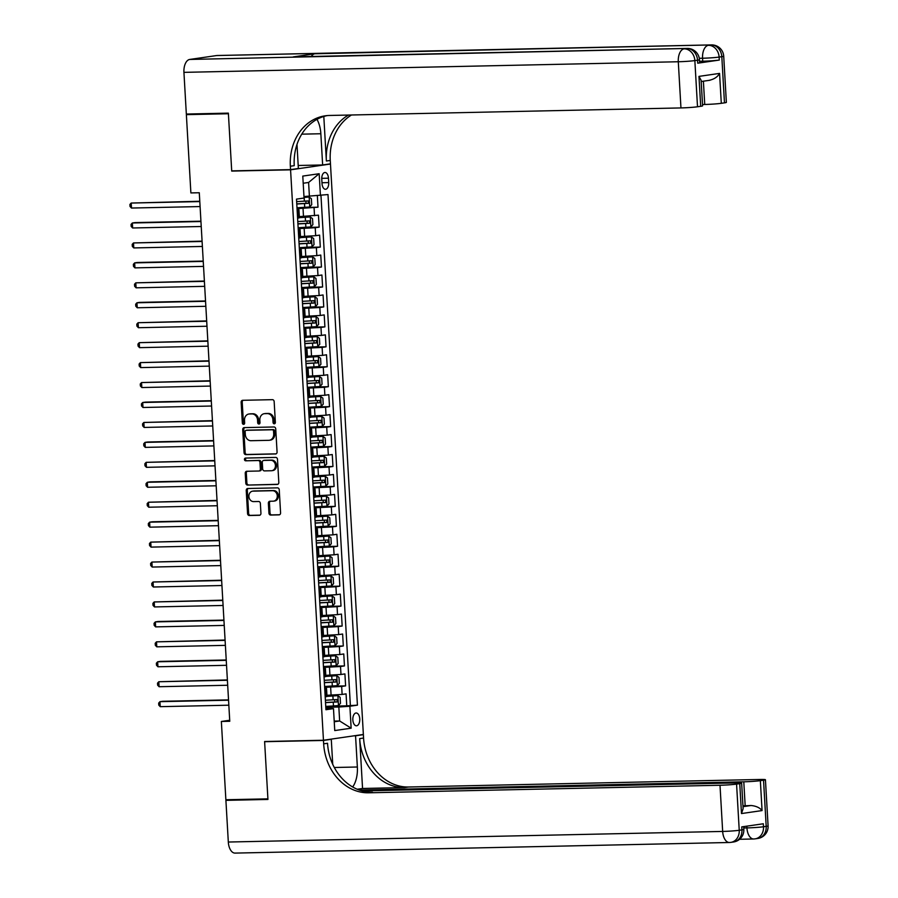 <?xml version="1.0" encoding="UTF-8"?>
<svg xmlns="http://www.w3.org/2000/svg" width="898" height="898" viewBox="0 0 898 898"><rect width="100%" height="100%" fill="white"/><g stroke="black" fill="none" stroke-linecap="round" stroke-linejoin="round"><path stroke-width="1.35" d="M274.283 423.789A1.369 1.156 -98.3 0 0 275.36 422.386L274.159 401.586A1.964 1.65 -98.3 0 0 272.397 399.666L242.684 400.306A1.964 1.65 -98.3 0 0 241.147 402.293L242.348 423.093A1.369 1.156 -98.3 0 0 244.66 423.048L244.503 420.354A6.286 5.276 -98.3 0 1 248.881 414.023A6.286 5.276 -98.3 0 1 249.419 413.978L251.9 413.922A6.286 5.276 -98.3 0 1 257.546 420.073L257.692 422.767A1.369 1.156 -98.3 0 0 260.005 422.722L259.848 420.028A6.286 5.276 -98.3 0 1 264.237 413.697A6.286 5.276 -98.3 0 1 264.775 413.652L267.245 413.596A6.286 5.276 -98.3 0 1 272.891 419.748L273.048 422.442A1.369 1.156 -98.3 0 0 274.283 423.789M359.75 718.894A6.398 3.469 88.8 0 0 356.158 712.99A6.398 3.469 88.8 0 0 352.847 719.893A6.398 3.469 88.8 0 0 356.427 725.797A6.398 3.469 88.8 0 0 359.75 718.894M268.94 513.14A1.964 1.65 -98.3 0 0 270.702 515.059L279.042 514.88A1.964 1.65 -98.3 0 0 280.58 512.881L279.244 489.78A1.964 1.65 -98.3 0 0 277.482 487.861L247.769 488.501A1.964 1.65 -98.3 0 0 246.232 490.488L247.567 513.589A1.964 1.65 -98.3 0 0 249.33 515.519L259.399 515.295A1.964 1.65 -98.3 0 0 260.936 513.308L260.364 503.419A1.964 1.65 -98.3 0 0 258.602 501.499L253.606 501.6A5.253 4.411 -98.3 0 1 248.914 496.729A5.253 4.411 -98.3 0 1 252.551 491.172A5.253 4.411 -98.3 0 1 253 491.127L272.565 490.712A5.253 4.411 -98.3 0 1 277.257 495.584A5.253 4.411 -98.3 0 1 273.621 501.151A5.253 4.411 -98.3 0 1 273.172 501.185L269.905 501.252A1.964 1.65 -98.3 0 0 268.367 503.25L268.94 513.14L270.017 512.983A1.964 1.65 -98.3 0 0 271.78 514.902L279.626 514.734M264.607 741.512L267.907 798.85L225.869 799.748L221.357 721.464L229.765 721.285L199.289 192.744L190.881 192.924L186.369 114.641L228.406 113.743L231.718 171.08L290.57 169.823L323.46 740.244L264.607 741.512M275.529 453.995A1.964 1.65 -98.3 0 0 277.067 451.997L275.731 428.896A1.964 1.65 -98.3 0 0 273.969 426.977L244.256 427.616A1.964 1.65 -98.3 0 0 242.718 429.603L244.054 452.704A1.964 1.65 -98.3 0 0 245.816 454.635L275.866 453.939M277.482 459.338L278.818 482.439A1.964 1.65 -98.3 0 1 277.28 484.437L247.567 485.077A1.964 1.65 -98.3 0 1 245.805 483.146L245.244 473.268A1.964 1.65 -98.3 0 1 246.782 471.27L258.826 471.012A1.964 1.65 -98.3 0 0 260.364 469.014L259.982 462.459A1.964 1.65 -98.3 0 0 258.22 460.539L245.682 460.809A1.369 1.156 -98.3 0 1 245.524 458.07L275.72 457.419A1.964 1.65 -98.3 0 1 277.482 459.338M330.722 706.165L346.751 705.828L346.067 693.862L342.127 694.435L341.667 686.454L324.649 687.352M329.566 686.229L345.607 685.881L344.911 673.915L340.982 674.488L340.522 666.507L323.493 667.405M328.421 666.282L344.45 665.934L343.766 653.969L339.826 654.541L339.365 646.56L322.348 647.458M327.265 646.336L343.305 645.988L342.621 634.022L338.681 634.594L338.22 626.613L321.203 627.511M326.12 626.389L342.16 626.041L341.464 614.075L337.525 614.647L337.064 606.666L320.047 607.576M324.975 606.442L341.004 606.105L340.32 594.139L336.38 594.701L335.919 586.731L318.902 587.629M323.819 586.495L339.859 586.158L339.163 574.192L335.223 574.765L334.763 566.784L317.746 567.682M322.674 566.559L338.703 566.211L338.018 554.246L334.078 554.818L333.618 546.837L316.601 547.735M321.518 546.613L337.558 546.265L336.862 534.299L332.934 534.871L332.473 526.89L315.445 527.788M320.373 526.666L336.402 526.318L335.717 514.352L331.777 514.924L331.317 506.943L314.3 507.841M319.217 506.719L335.257 506.371L334.561 494.405L330.632 494.978L330.172 486.997L313.144 487.895M318.072 486.772L334.101 486.435L333.416 474.458L329.476 475.031L329.016 467.061L311.999 467.959M316.915 466.825L332.956 466.489L332.26 454.523L328.331 455.084L327.871 447.114L310.843 448.012M315.77 446.89L331.8 446.542L331.115 434.576L327.175 435.148L326.715 427.167L309.698 428.065M314.614 426.943L330.655 426.595L329.97 414.629L326.03 415.202L325.57 407.221L308.553 408.119M313.469 406.996L329.51 406.648L328.814 394.682L324.874 395.255L324.414 387.274L307.397 388.172M312.324 387.049L328.354 386.701L327.669 374.735L323.729 375.308L323.269 367.327L306.252 368.225M311.168 367.102L327.209 366.766L326.513 354.789L322.584 355.361L322.124 347.391L305.096 348.289M310.023 347.156L326.053 346.819L325.368 334.853L321.428 335.414L320.968 327.444L303.951 328.342M308.867 327.209L324.908 326.872L324.212 314.906L320.283 315.479L319.823 307.498L302.794 308.396M307.722 307.273L323.751 306.925L323.067 294.959L319.127 295.532L318.667 287.551L301.649 288.449M306.566 287.326L322.606 286.978L321.911 275.012L317.982 275.585L317.522 267.604L300.493 268.502M305.421 267.38L321.45 267.032L320.766 255.066L316.826 255.638L316.365 247.657L299.348 248.555M304.265 247.433L320.305 247.085L319.609 235.119L315.681 235.691L315.22 227.722L298.203 228.62M303.12 227.486L319.16 227.149L318.464 215.183L299.326 216.609M342.127 694.435L326.928 695.288M340.982 674.488L325.783 675.341M339.826 654.541L324.627 655.394M338.681 634.594L323.482 635.458M337.525 614.647L322.326 615.512M336.38 594.701L321.181 595.565M335.223 574.765L320.036 575.618M334.078 554.818L318.88 555.671M332.934 534.871L317.735 535.724M331.777 514.924L316.579 515.789M330.632 494.978L315.434 495.842M329.476 475.031L314.278 475.895M328.331 455.084L313.133 455.948M327.175 435.148L311.976 436.001M326.03 415.202L310.831 416.055M324.874 395.255L309.675 396.119M323.729 375.308L308.53 376.172M322.584 355.361L307.385 356.225M321.428 335.414L306.229 336.279M320.283 315.479L305.084 316.332M319.127 295.532L303.928 296.385M317.982 275.585L302.783 276.438M316.826 255.638L301.627 256.502M315.681 235.691L300.482 236.556M321.776 179.173L322.023 183.551A6.207 3.356 88.8 0 0 325.503 189.276A6.207 3.356 88.8 0 0 328.713 182.586L328.466 178.197A6.207 3.356 88.8 0 0 324.986 172.483A6.207 3.356 88.8 0 0 321.776 179.173M290.57 169.823L330.475 164.031L363.364 734.463L323.46 740.244M346.751 705.828L357.426 705.155L327.995 194.563L303.962 196.539M357.426 705.155L349.883 706.243L351.152 728.188L334.752 730.568L333.484 708.623L325.94 709.723L296.497 199.12L304.052 198.031L302.783 176.087L319.172 173.718L320.44 195.652M301.964 207.539L318.004 207.202L297.047 208.673M297.103 209.649L298.944 209.829L299.404 217.81L297.597 218.203M298.944 209.829L297.137 210.222M325.199 696.882L326.995 696.489L326.535 688.508L324.739 688.912M324.043 676.946L325.851 676.542L325.39 668.572L323.583 668.965M322.898 656.999L324.706 656.606L324.245 648.625L322.438 649.018M321.753 637.052L323.549 636.66L323.089 628.679L321.293 629.071M320.597 617.106L322.404 616.713L321.944 608.732L320.137 609.125M319.452 597.159L321.248 596.766L320.788 588.785L318.992 589.178M318.296 577.212L320.103 576.819L319.643 568.838L317.836 569.242M317.151 557.265L318.947 556.872L318.487 548.903L316.691 549.295M315.995 537.33L317.802 536.937L317.342 528.956L315.535 529.349M314.85 517.383L316.646 516.99L316.186 509.009L314.39 509.402M313.694 497.436L315.501 497.043L315.041 489.062L313.234 489.455M312.549 477.489L314.345 477.096L313.885 469.115L312.089 469.508M311.393 457.542L313.2 457.149L312.74 449.168L310.933 449.572M310.248 437.595L312.055 437.203L311.595 429.233L309.788 429.626M309.103 417.66L310.899 417.256L310.439 409.286L308.643 409.679M307.947 397.713L309.754 397.32L309.294 389.339L307.486 389.732M306.802 377.766L308.598 377.373L308.137 369.392L306.341 369.785M305.646 357.819L307.453 357.426L306.993 349.445L305.185 349.838M304.501 337.873L306.297 337.48L305.836 329.499L304.04 329.903M303.344 317.926L305.152 317.533L304.691 309.563L302.884 309.956M302.199 297.99L303.995 297.586L303.535 289.616L301.739 290.009M301.043 278.043L302.851 277.65L302.39 269.669L300.583 270.062M299.898 258.096L301.694 257.704L301.234 249.723L299.438 250.115M298.742 238.15L300.549 237.757L300.089 229.776L298.293 230.169M319.16 227.149L315.22 227.722M320.305 247.085L316.365 247.657M321.45 267.032L317.522 267.604M322.606 286.978L318.667 287.551M323.751 306.925L319.823 307.498M324.908 326.872L320.968 327.444M326.053 346.819L322.124 347.391M327.209 366.766L323.269 367.327M328.354 386.701L324.414 387.274M329.51 406.648L325.57 407.221M330.655 426.595L326.715 427.167M331.8 446.542L327.871 447.114M332.956 466.489L329.016 467.061M334.101 486.435L330.172 486.997M335.257 506.371L331.317 506.943M336.402 526.318L332.473 526.89M337.558 546.265L333.618 546.837M338.703 566.211L334.763 566.784M339.859 586.158L335.919 586.731M341.004 606.105L337.064 606.666M342.16 626.041L338.22 626.613M343.305 645.988L339.365 646.56M344.45 665.934L340.522 666.507M345.607 685.881L341.667 686.454M350.366 705.3L320.979 195.573M318.004 207.202L317.353 195.865M334.202 721.094L339.646 720.982L338.838 707.018L325.794 707.298M309.406 196.426L308.598 182.462L303.198 183.248M191.218 113.934L186.369 114.641M328.848 164.065L330.475 164.031M229.708 720.252L221.357 721.464M334.247 721.756L339.646 720.982L351.152 728.188M325.851 708.253L333.484 708.623M298.259 229.596L300.089 229.776M299.404 249.543L301.234 249.723M300.549 269.49L302.39 269.669M301.706 289.437L303.535 289.616M302.851 309.383L304.691 309.563M304.007 329.319L305.836 329.499M305.152 349.266L306.993 349.445M306.308 369.213L308.137 369.392M307.453 389.16L309.294 389.339M308.609 409.106L310.439 409.286M309.754 429.053L311.595 429.233M310.91 448.989L312.74 449.168M312.055 468.936L313.885 469.115M313.2 488.882L315.041 489.062M314.356 508.829L316.186 509.009M315.501 528.776L317.342 528.956M316.657 548.723L318.487 548.903M317.802 568.659L319.643 568.838M318.958 588.605L320.788 588.785M320.103 608.552L321.944 608.732M321.26 628.499L323.089 628.679M322.404 648.446L324.245 648.625M323.561 668.393L325.39 668.572M324.706 688.339L326.535 688.508M338.838 707.018L349.883 706.243M308.598 182.462L319.172 173.718M231.718 171.08L233.334 170.844M274.911 423.53A1.369 1.156 -98.3 0 1 274.126 422.284L273.969 419.591A6.286 5.276 -98.3 0 0 268.322 413.439L267.245 413.596M264.237 413.697L265.314 413.54A6.286 5.276 -98.3 0 1 265.853 413.495L268.322 413.439M248.881 414.023L249.958 413.866A6.286 5.276 -98.3 0 1 250.497 413.821L252.978 413.765A6.286 5.276 -98.3 0 1 258.624 419.916L258.77 422.61A1.369 1.156 -98.3 0 0 259.567 423.867M243.178 400.295A1.964 1.65 -98.3 0 0 242.224 402.136L243.425 422.936A1.369 1.156 -98.3 0 0 244.211 424.193M244.75 427.605A1.964 1.65 -98.3 0 0 243.796 429.446L245.132 452.547A1.964 1.65 -98.3 0 0 246.894 454.478L276.113 453.849M273.542 431.096A1.369 1.156 -98.3 0 0 272.307 429.76L246.232 430.31A1.369 1.156 -98.3 0 0 245.154 431.714L245.322 434.553A6.286 5.276 -98.3 0 0 250.969 440.705L268.794 440.323A6.286 5.276 -98.3 0 0 269.333 440.278A6.286 5.276 -98.3 0 0 273.71 433.936L273.542 431.096L274.62 430.939A1.369 1.156 -98.3 0 0 273.385 429.603L272.307 429.76M247.073 430.187A1.369 1.156 -98.3 0 1 247.309 430.153L273.385 429.603M269.871 440.166A6.286 5.276 -98.3 0 0 270.41 440.121A6.286 5.276 -98.3 0 0 274.788 433.779L273.71 433.936M274.62 430.939L274.788 433.779M277.875 484.291L247.567 485.077M247.264 471.259A1.964 1.65 -98.3 0 0 246.321 473.111L246.883 482.989A1.964 1.65 -98.3 0 0 248.656 484.92M259.163 470.967L259.904 470.855A1.964 1.65 -98.3 0 0 261.441 468.857L261.06 462.302A1.964 1.65 -98.3 0 0 259.298 460.382L245.682 460.809M246.108 458.059A1.369 1.156 -98.3 0 0 246.759 460.652M271.331 470.743A5.253 4.411 -98.3 0 0 271.78 470.709A5.253 4.411 -98.3 0 0 275.417 465.142A5.253 4.411 -98.3 0 0 270.725 460.27L263.832 460.416A1.964 1.65 -98.3 0 0 262.295 462.414L262.676 468.969A1.964 1.65 -98.3 0 0 264.439 470.889L271.331 470.743M272.408 470.586A5.253 4.411 -98.3 0 0 272.857 470.552A5.253 4.411 -98.3 0 0 276.494 464.984A5.253 4.411 -98.3 0 0 271.802 460.113L270.725 460.27M264.573 460.315A1.964 1.65 -98.3 0 1 264.91 460.259L271.802 460.113M270.399 501.241A1.964 1.65 -98.3 0 0 269.445 503.093L270.017 512.983M274.249 501.028A5.253 4.411 -98.3 0 0 274.698 500.994A5.253 4.411 -98.3 0 0 278.335 495.427A5.253 4.411 -98.3 0 0 273.643 490.555L272.565 490.712M252.551 491.172L253.629 491.015A5.253 4.411 -98.3 0 1 254.078 490.97L273.643 490.555M248.263 488.49A1.964 1.65 -98.3 0 0 247.309 490.33L248.645 513.432A1.964 1.65 -98.3 0 0 250.407 515.362L259.982 515.149M297.002 207.797L309.675 206.989L311.718 204.677L311.37 198.694L309.103 197.01L304.018 197.437M309.103 197.01L304.007 197.291M199.783 201.253L131.198 203.049L131.49 208.044L200.086 206.562M296.778 204.014L308.441 203.318L308.306 200.928L296.643 201.612M305.881 200.972L306.027 203.375L296.767 203.868M199.805 201.579L131.198 203.049L129.907 204.475L130.03 206.473L131.49 208.044M697.724 63.197L697.544 60.211A12.011 0.673 -3.3 0 0 699.441 59.728L699.621 62.725A12.011 0.673 176.7 0 1 697.724 63.197L719.287 60.065A12.011 0.673 176.7 0 1 702.73 61.221L702.562 58.235L699.273 58.303M699.531 61.289L702.73 61.221M228.373 113.137L231.706 170.878L290.559 169.621L290.357 166.231A50.019 41.959 81.7 0 1 325.211 115.82A50.019 41.959 81.7 0 1 329.521 115.46L680.953 107.928L678.293 61.749L183.933 72.356L186.335 114.046L228.373 113.137M298.203 165.49L322.64 164.963L320.844 133.746A22.506 12.19 88.8 0 0 316.96 119.355M322.64 164.963L330.464 163.829L330.262 160.439A50.019 41.959 81.7 0 1 351.488 114.989M323.808 116.448L326.378 161A50.019 41.959 81.7 0 1 348.446 115.056M290.559 169.621L298.372 168.487L296.991 144.443M183.933 72.356A12.011 6.499 -91.2 0 1 189.714 59.448L686.768 48.458A12.011 10.069 -98.3 0 1 697.544 60.211L694.85 60.593L697.51 106.772L700.698 106.312A12.011 0.673 176.7 0 0 702.595 105.829L701.125 80.304L698.97 76.386L719.567 73.4L721.296 103.326L724.473 102.855L721.812 56.686L719.118 57.079L719.287 60.065M721.296 103.326A12.011 0.673 176.7 0 1 704.739 104.471L703.392 81.19M702.517 104.527L704.739 104.471M311.269 56.484A12.011 6.499 -91.2 0 1 314.872 53.768L711.036 44.934A12.011 10.069 -98.3 0 1 721.812 56.686A12.011 0.673 -3.3 0 0 723.709 56.215L726.37 102.383A12.011 0.673 176.7 0 1 724.473 102.855M189.714 59.448L216.676 55.541A12.011 6.499 -91.2 0 1 217.114 55.508A12.011 6.499 -91.2 0 1 217.541 55.519M314.872 53.768L293.298 56.9A12.011 6.499 -91.2 0 1 293.736 56.855A12.011 6.499 -91.2 0 1 294.162 56.877M697.51 106.772A12.011 0.673 176.7 0 1 680.953 107.928M290.357 166.231L294.241 165.67A50.019 41.959 81.7 0 1 327.164 115.595M719.567 73.4C717.625 76.914 714.191 79.215 709.263 80.304M768.093 825.891A12.011 12.011 0 0 1 757.822 838.463A12.011 10.069 -98.3 0 0 766.196 826.362L763.536 780.194A12.011 0.673 -3.3 0 0 765.433 779.722L768.093 825.891A12.011 0.673 176.7 0 1 766.196 826.362L763.502 826.755L763.322 823.769L741.759 826.89L741.928 829.887L739.234 830.28A12.011 0.673 176.7 0 1 722.665 831.436L720.005 785.256A12.011 0.673 -3.3 0 0 736.573 784.1L739.234 830.28A12.011 10.069 81.7 0 1 730.86 842.369A12.011 10.069 81.7 0 1 729.827 842.459A12.011 6.499 88.8 0 1 729.4 842.492A12.011 12.011 0 0 0 730.86 842.369L733.565 841.987A12.011 10.069 -98.3 0 0 741.928 829.887A12.011 0.673 176.7 0 0 743.825 829.415L743.667 826.62M235.478 853.066A12.011 6.499 -91.2 0 1 235.04 853.1A12.011 6.499 -91.2 0 1 228.317 842.032L225.903 800.354L267.941 799.445L264.618 741.703L323.471 740.446L323.662 743.836A50.019 41.959 -98.3 0 0 368.573 792.799L720.005 785.256M266.235 741.479L264.618 741.703M352.656 786.985A22.506 12.19 88.8 0 0 357.359 767.004L355.552 735.788L363.376 734.654L363.567 738.044A50.019 41.959 -98.3 0 0 408.478 787.007L759.91 779.475A12.011 0.673 -3.3 0 1 765.433 779.722M329.656 739.346L331.283 739.312L332.731 764.321M331.283 739.312L323.471 740.446M362.556 788.478L359.683 738.616A50.019 41.959 -98.3 0 0 404.594 787.568L362.556 788.478L357.213 789.252M743.005 806.685L751.076 805.506C756.094 806.011 759.764 807.695 762.076 810.568L741.479 813.554L739.75 783.64L736.573 784.1M739.75 783.64A12.011 0.673 -3.3 0 0 741.647 783.168A12.011 0.673 -3.3 0 0 736.135 782.921L362.096 790.947M230.752 799.647L225.903 800.354M353.924 735.821L355.552 735.788M361.748 734.687L363.376 734.654M359.29 790.06L743.791 781.81A12.011 0.673 -3.3 0 0 760.348 780.654L762.076 810.568M763.536 780.194L760.348 780.654M751.076 805.506A12.011 0.673 176.7 0 1 745.172 805.742L743.791 781.81M742.949 805.787L745.172 805.742M323.662 743.836L327.546 743.275A50.019 41.959 -98.3 0 0 372.457 792.238L368.573 792.799M741.479 813.554L743.117 808.694L741.647 783.168M298.147 227.744L310.831 226.936L312.874 224.623L312.526 218.641L310.248 216.957L299.393 217.675M310.248 216.957L299.382 217.529M200.928 221.189L135.048 222.603L132.354 222.996L132.635 227.98L201.242 226.509M297.934 223.961L309.597 223.265L309.451 220.874L297.788 221.559M307.037 220.919L307.172 223.321L297.923 223.815M200.95 221.525L132.354 222.996L131.063 224.421L131.175 226.419L132.635 227.98M299.303 247.691L311.976 246.871L314.019 244.57L313.671 238.587L311.404 236.904L300.538 237.622M311.404 236.904L300.538 237.476M202.084 241.135L133.499 242.943L133.791 247.927L202.387 246.456M299.079 243.897L310.742 243.212L310.607 240.821L298.944 241.506M308.182 240.866L308.317 243.257L299.068 243.751M202.106 241.472L133.499 242.943L132.208 244.368L132.32 246.366L133.791 247.927M300.448 267.638L313.121 266.818L315.164 264.517L314.828 258.534L312.549 256.85L301.694 257.569M312.549 256.85L301.683 257.423M203.229 261.082L137.349 262.497L134.655 262.889L134.936 267.873L203.543 266.403M300.224 263.844L311.887 263.159L311.752 260.757L300.089 261.453M309.339 260.813L309.473 263.204L300.224 263.698M203.251 261.419L134.655 262.889L133.364 264.315L133.476 266.313L134.936 267.873M301.593 287.584L314.278 286.765L316.321 284.464L315.973 278.481L313.705 276.797L302.839 277.516M313.705 276.797L302.828 277.37M204.385 281.029L135.8 282.836L136.092 287.82L204.688 286.35M301.38 283.79L313.043 283.094L312.908 280.704L301.245 281.4M310.484 280.76L310.618 283.151L301.369 283.645M204.407 281.366L135.8 282.836L134.509 284.262L134.621 286.249L136.092 287.82M302.749 307.531L315.423 306.712L317.465 304.4L317.129 298.417L314.85 296.744L303.995 297.463M314.85 296.744L303.984 297.317M205.53 300.976L139.65 302.39L136.956 302.783L137.237 307.767L205.844 306.297M302.525 303.737L314.188 303.041L314.053 300.65L302.39 301.346M311.64 300.707L311.774 303.097L302.525 303.591M205.552 301.301L136.956 302.783L135.665 304.209L135.778 306.196L137.237 307.767M303.894 327.467L316.579 326.659L318.622 324.346L318.274 318.363L316.006 316.68L305.14 317.409M316.006 316.68L305.129 317.263M206.686 320.923L138.101 322.719L138.393 327.714L206.989 326.243M303.681 323.684L315.344 322.988L315.209 320.597L303.546 321.293M312.785 320.653L312.919 323.044L303.67 323.538M206.697 321.248L138.101 322.719L136.81 324.144L136.923 326.142L138.393 327.714M305.051 347.414L317.724 346.606L319.767 344.293L319.43 338.31L317.151 336.627L306.297 337.345M317.151 336.627L306.285 337.199M207.831 340.87L139.246 342.666L139.538 347.649L208.134 346.179M304.826 343.631L316.489 342.935L316.354 340.544L304.691 341.229M313.93 340.589L314.076 342.991L304.826 343.485M207.853 341.195L139.246 342.666L137.955 344.091L138.079 346.089L139.538 347.649M306.196 367.361L318.88 366.552L320.923 364.24L320.575 358.257L318.296 356.573L307.442 357.292M318.296 356.573L307.43 357.146M208.987 360.805L140.402 362.612L140.694 367.596L209.29 366.126M305.982 363.567L317.645 362.882L317.499 360.491L305.836 361.176M315.086 360.536L315.22 362.927L305.971 363.421M208.998 361.142L140.402 362.612L139.111 364.038L139.224 366.036L140.694 367.596M307.352 387.307L320.025 386.488L322.068 384.187L321.72 378.204L319.452 376.52L308.598 377.239M319.452 376.52L308.586 377.093M210.132 380.752L141.547 382.559L141.839 387.543L210.435 386.073M307.127 383.513L318.79 382.829L318.655 380.426L306.993 381.122M316.231 380.483L316.377 382.874L307.116 383.367M210.154 381.089L141.547 382.559L140.256 383.985L140.38 385.983L141.839 387.543M308.497 407.254L321.181 406.435L323.224 404.134L322.876 398.151L320.597 396.467L309.743 397.185M320.597 396.467L309.731 397.039M211.288 400.699L145.397 402.113L142.703 402.506L142.984 407.49L211.591 406.019M308.283 403.46L319.946 402.764L319.8 400.373L308.137 401.069M317.387 400.429L317.522 402.82L308.272 403.314M211.299 401.036L142.703 402.506L141.413 403.932L141.525 405.918L142.984 407.49M309.653 427.201L322.326 426.382L324.369 424.069L324.021 418.086L321.753 416.414L310.888 417.132M321.753 416.414L310.888 416.986M212.433 420.646L143.848 422.453L144.14 427.437L212.736 425.966M309.428 423.407L321.091 422.711L320.956 420.32L309.294 421.016M318.532 420.376L318.678 422.767L309.417 423.261M212.456 420.982L143.848 422.453L142.558 423.878L142.681 425.865L144.14 427.437M310.798 447.137L323.482 446.328L325.525 444.016L325.177 438.033L322.898 436.349L312.044 437.079M322.898 436.349L312.033 436.933M213.578 440.592L147.699 442.007L145.005 442.388L145.285 447.384L213.892 445.913M310.585 443.354L322.247 442.658L322.101 440.267L310.439 440.963M319.688 440.323L319.823 442.714L310.573 443.208M213.601 440.918L145.005 442.388L143.714 443.814L143.826 445.812L145.285 447.384M311.943 467.083L324.627 466.275L326.67 463.963L326.322 457.98L324.055 456.296L313.189 457.015M324.055 456.296L313.189 456.869M214.734 460.539L146.149 462.335L146.441 467.33L215.037 465.849M311.729 463.301L323.392 462.605L323.258 460.214L311.595 460.899M320.833 460.259L320.968 462.661L311.718 463.155M214.757 460.865L146.149 462.335L144.859 463.761L144.971 465.759L146.441 467.33M313.099 487.03L325.772 486.222L327.815 483.91L327.478 477.927L325.199 476.243L314.345 476.961M325.199 476.243L314.334 476.816M215.879 480.475L150 481.889L147.306 482.282L147.586 487.266L216.194 485.796M312.874 483.236L324.537 482.552L324.403 480.161L312.74 480.845M321.989 480.206L322.124 482.596L312.874 483.09M215.902 480.812L147.306 482.282L146.015 483.708L146.127 485.706L147.586 487.266M314.244 506.977L326.928 506.158L328.971 503.857L328.623 497.874L326.356 496.19L315.49 496.908M326.356 496.19L315.479 496.762M217.035 500.422L148.451 502.229L148.742 507.213L217.338 505.742M314.031 503.183L325.693 502.498L325.559 500.096L313.896 500.792M323.134 500.152L323.269 502.543L314.019 503.037M217.047 500.758L148.451 502.229L147.16 503.655L147.272 505.653L148.742 507.213M315.4 526.924L328.073 526.105L330.116 523.803L329.779 517.82L327.501 516.137L316.646 516.855M327.501 516.137L316.635 516.709M218.18 520.369L152.301 521.783L149.607 522.176L149.887 527.16L218.495 525.689M315.176 523.13L326.838 522.445L326.704 520.043L315.041 520.739M324.29 520.099L324.425 522.49L315.176 522.984M218.203 520.705L149.607 522.176L148.316 523.601L148.428 525.588L149.887 527.16M316.545 546.871L329.229 546.051L331.272 543.75L330.924 537.756L328.657 536.084L317.791 536.802M328.657 536.084L317.78 536.656M219.337 540.315L150.752 542.123L151.044 547.106L219.64 545.636M316.332 543.077L327.995 542.381L327.86 539.99L316.197 540.686M325.435 540.046L325.57 542.437L316.321 542.931M219.348 540.652L150.752 542.123L149.461 543.548L149.573 545.535L151.044 547.106M317.701 566.806L330.374 565.998L332.417 563.686L332.069 557.703L329.802 556.03L318.947 556.749M329.802 556.03L318.936 556.603M220.481 560.262L151.897 562.069L152.189 567.053L220.785 565.583M317.477 563.024L329.139 562.328L329.005 559.937L317.342 560.633M326.58 559.993L326.726 562.384L317.477 562.878M220.504 560.588L151.897 562.069L150.606 563.484L150.729 565.482L152.189 567.053M318.846 586.753L331.53 585.945L333.573 583.633L333.225 577.65L330.947 575.966L320.092 576.684M330.947 575.966L320.081 576.538M221.638 580.209L153.053 582.005L153.345 587L221.941 585.518M318.633 582.97L330.296 582.274L330.15 579.884L318.487 580.568M327.736 579.928L327.871 582.331L318.622 582.824M221.649 580.535L153.053 582.005L151.762 583.431L151.874 585.429L153.345 587M320.002 606.7L332.675 605.892L334.718 603.579L334.37 597.597L332.103 595.913L321.237 596.631M332.103 595.913L321.237 596.485M222.783 600.145L154.198 601.952L154.49 606.936L223.086 605.465M319.778 602.917L331.441 602.221L331.306 599.83L319.643 600.515M328.881 599.875L329.027 602.266L319.767 602.76M222.805 600.481L154.198 601.952L152.907 603.377L153.03 605.375L154.49 606.936M321.147 626.647L333.832 625.827L335.874 623.526L335.526 617.543L333.248 615.86L322.393 616.578M333.248 615.86L322.382 616.432M223.928 620.091L158.048 621.506L155.354 621.899L155.635 626.883L224.242 625.412M320.934 622.853L332.597 622.168L332.451 619.766L320.788 620.462M330.037 619.822L330.172 622.213L320.923 622.707M223.95 620.428L155.354 621.899L154.063 623.324L154.175 625.322L155.635 626.883M322.303 646.594L334.976 645.774L337.019 643.473L336.671 637.49L334.404 635.806L323.538 636.525M334.404 635.806L323.538 636.379M225.084 640.038L156.499 641.846L156.791 646.829L225.387 645.359M322.079 642.8L333.742 642.115L333.607 639.713L321.944 640.409M331.182 639.769L331.328 642.16L322.068 642.654M225.106 640.375L156.499 641.846L155.208 643.271L155.32 645.269L156.791 646.829M323.448 666.54L336.121 665.721L338.164 663.42L337.828 657.437L335.549 655.753L324.694 656.472M335.549 655.753L324.683 656.326M226.229 659.985L160.349 661.399L157.655 661.792L157.936 666.776L226.543 665.306M323.235 662.746L334.898 662.05L334.752 659.66L323.089 660.356M332.339 659.716L332.473 662.107L323.224 662.601M226.251 660.322L157.655 661.792L156.364 663.218L156.477 665.205L157.936 666.776M324.593 686.476L337.278 685.668L339.321 683.356L338.973 677.373L336.705 675.7L325.839 676.419M336.705 675.7L325.839 676.273M227.385 679.932L158.8 681.739L159.092 686.723L227.688 685.253M324.38 682.693L336.043 681.997L335.908 679.606L324.245 680.302M333.484 679.663L333.618 682.053L324.369 682.547M227.407 680.257L158.8 681.739L157.509 683.165L157.621 685.152L159.092 686.723M325.75 706.423L338.423 705.615L340.465 703.302L340.129 697.319L337.85 695.636L326.995 696.365M337.85 695.636L326.984 696.208M228.53 699.879L162.65 701.293L159.956 701.675L160.237 706.67L228.844 705.199M325.525 702.64L337.188 701.944L337.053 699.553L325.39 700.238M334.64 699.598L334.774 702L325.525 702.494M228.552 700.204L159.956 701.675L158.665 703.1L158.778 705.098L160.237 706.67M331.093 695.198L330.632 687.217M329.936 675.251L329.476 667.281M328.791 655.315L328.331 647.335M327.635 635.369L327.175 627.388M326.49 615.422L326.03 607.441M325.334 595.475L324.874 587.494M324.189 575.528L323.729 567.547M323.044 555.581L322.584 547.612M321.888 535.635L321.428 527.665M320.743 515.699L320.283 507.718M319.587 495.752L319.127 487.771M318.442 475.805L317.982 467.824M317.286 455.858L316.826 447.877M316.141 435.912L315.681 427.942M314.985 415.965L314.524 407.995M313.84 396.029L313.38 388.048M312.684 376.082L312.223 368.101M311.539 356.136L311.078 348.155M310.394 336.189L309.933 328.208M309.238 316.242L308.777 308.261M308.093 296.295L307.632 288.325M306.936 276.36L306.476 268.379M305.791 256.413L305.331 248.432M304.635 236.466L304.175 228.485M303.49 216.519L303.03 208.538M298.136 218.124L297.676 210.154M325.738 696.803L325.278 688.833M324.582 676.868L324.122 668.887M323.437 656.921L322.977 648.94M322.281 636.974L321.821 628.993M321.136 617.027L320.676 609.046M319.98 597.08L319.531 589.099M318.835 577.133L318.375 569.164M317.69 557.198L317.23 549.217M316.534 537.251L316.074 529.27M315.389 517.304L314.929 509.323M314.233 497.357L313.772 489.376M313.088 477.41L312.627 469.43M311.932 457.464L311.471 449.494M310.787 437.517L310.326 429.547M309.63 417.581L309.17 409.6M308.485 397.634L308.025 389.653M307.341 377.688L306.88 369.707M306.184 357.741L305.724 349.76M305.039 337.794L304.579 329.824M303.883 317.847L303.423 309.877M302.738 297.911L302.278 289.931M301.582 277.965L301.122 269.984M300.437 258.018L299.977 250.037M299.281 238.071L298.821 230.09M314.524 215.744L314.064 207.775M321.753 178.343L328.466 178.197M321.978 182.732L328.713 182.586M273.969 419.591L272.891 419.748M265.853 413.495L264.775 413.652M258.77 422.61L257.692 422.767M258.624 419.916L257.546 420.073M252.978 413.765L251.9 413.922M250.497 413.821L249.419 413.978M243.425 422.936L242.348 423.093M242.224 402.136L241.147 402.293M274.126 422.284L273.048 422.442M246.894 454.478L245.816 454.635M245.132 452.547L244.054 452.704M243.796 429.446L242.718 429.603M247.309 430.153L246.232 430.31M246.883 482.989L245.805 483.146M246.321 473.111L245.244 473.268M261.441 468.857L260.364 469.014M261.06 462.302L259.982 462.459M259.298 460.382L258.22 460.539M264.91 460.259L263.832 460.416M269.445 503.093L268.367 503.25M254.078 490.97L253 491.127M250.407 515.362L249.33 515.519M248.645 513.432L247.567 513.589M247.309 490.33L246.232 490.488M271.78 514.902L270.702 515.059M309.731 206.933L309.159 197.055M304.366 201.219L304.153 197.425M304.725 207.404L304.501 203.61M306.027 203.375L308.441 203.318M326.378 161L330.262 160.439M293.736 56.855L687.206 48.425A12.011 6.499 88.8 0 0 686.768 48.458L293.298 56.9M217.114 55.508L711.463 44.9A12.011 6.499 88.8 0 0 711.036 44.934L216.676 55.541M700.698 106.312L698.97 76.386M702.562 58.235A12.011 0.673 -3.3 0 0 719.118 57.079A12.011 10.069 81.7 0 0 708.342 45.327A12.011 6.499 88.8 0 0 702.562 58.235M678.293 61.749A12.011 0.673 -3.3 0 0 694.85 60.593A12.011 10.069 81.7 0 0 684.074 48.851A12.011 6.499 88.8 0 0 678.293 61.749M301.75 134.161L320.844 133.746M359.683 738.616L363.567 738.044M404.594 787.568L408.478 787.007M228.317 842.032L722.665 831.436A12.011 6.499 88.8 0 0 729.4 842.492L235.04 853.1M743.746 827.978L746.934 827.911L746.833 826.16M746.934 827.911A12.011 6.499 88.8 0 0 753.669 838.979A12.011 6.499 88.8 0 0 754.096 838.945A12.011 10.069 81.7 0 0 755.128 838.855A12.011 10.069 81.7 0 0 763.502 826.755A12.011 0.673 176.7 0 1 746.934 827.911M334.303 767.498L357.359 767.004M310.876 226.88L310.304 217.002M305.511 221.166L305.298 217.372M305.87 227.351L305.657 223.557M307.172 223.321L309.597 223.265M312.033 246.815L311.46 236.949M306.667 241.113L306.442 237.319M307.026 247.287L306.802 243.504M308.317 243.257L310.742 243.212M313.178 266.762L312.605 256.895M307.812 261.049L307.599 257.266M308.171 267.234L307.958 263.451M309.473 263.204L311.887 263.159M314.334 286.709L313.761 276.831M308.968 280.995L308.744 277.213M309.327 287.18L309.103 283.398M310.618 283.151L313.043 283.094M315.479 306.656L314.906 296.778M310.113 300.942L309.9 297.159M310.472 307.127L310.259 303.333M311.774 303.097L314.188 303.041M316.624 326.603L316.062 316.725M311.269 320.889L311.045 317.095M311.628 327.074L311.404 323.28M312.919 323.044L315.344 322.988M317.78 346.549L317.207 336.671M312.414 340.836L312.201 337.042M312.773 347.021L312.56 343.227M314.076 342.991L316.489 342.935M318.925 366.485L318.363 356.618M313.57 360.783L313.346 356.989M313.918 366.968L313.705 363.174M315.22 362.927L317.645 362.882M320.081 386.432L319.508 376.565M314.715 380.73L314.502 376.936M315.075 386.903L314.85 383.12M316.377 382.874L318.79 382.829M321.226 406.379L320.665 396.512M315.871 400.665L315.647 396.882M316.219 406.85L316.006 403.067M317.522 402.82L319.946 402.764M322.382 426.326L321.81 416.448M317.016 420.612L316.803 416.829M317.376 426.797L317.151 423.003M318.678 422.767L321.091 422.711M323.527 446.272L322.954 436.394M318.161 440.559L317.948 436.765M318.521 446.744L318.307 442.95M319.823 442.714L322.247 442.658M324.683 466.219L324.111 456.341M319.318 460.506L319.093 456.712M319.677 466.691L319.452 462.897M320.968 462.661L323.392 462.605M325.828 486.155L325.256 476.288M320.463 480.452L320.249 476.658M320.822 486.637L320.608 482.843M322.124 482.596L324.537 482.552M326.973 506.102L326.412 496.235M321.619 500.399L321.394 496.605M321.978 506.573L321.753 502.79M323.269 502.543L325.693 502.498M328.129 526.048L327.557 516.182M322.764 520.335L322.55 516.552M323.123 526.52L322.91 522.737M324.425 522.49L326.838 522.445M329.274 545.995L328.713 536.117M323.92 540.282L323.695 536.499M324.268 546.467L324.055 542.673M325.57 542.437L327.995 542.381M330.43 565.942L329.858 556.064M325.065 560.229L324.851 556.446M325.424 566.413L325.199 562.619M326.726 562.384L329.139 562.328M331.575 585.889L331.014 576.011M326.221 580.175L325.996 576.381M326.569 586.36L326.356 582.566M327.871 582.331L330.296 582.274M332.731 605.824L332.159 595.958M327.366 600.122L327.153 596.328M327.725 606.307L327.501 602.513M329.027 602.266L331.441 602.221M333.876 625.771L333.304 615.905M328.522 620.069L328.298 616.275M328.87 626.243L328.657 622.46M330.172 622.213L332.597 622.168M335.033 645.718L334.46 635.851M329.667 640.005L329.454 636.222M330.026 646.19L329.802 642.407M331.328 642.16L333.742 642.115M336.178 665.665L335.605 655.787M330.812 659.951L330.599 656.169M331.171 666.136L330.958 662.354M332.473 662.107L334.898 662.05M337.334 685.612L336.761 675.734M331.968 679.898L331.744 676.115M332.327 686.083L332.103 682.289M333.618 682.053L336.043 681.997M338.479 705.559L337.906 695.681M333.113 699.845L332.9 696.051M333.472 706.03L333.259 702.236M334.774 702L337.188 701.944M247.197 430.164L246.119 430.322M270.41 440.121L269.333 440.278M260.072 470.844L258.994 471.001M272.857 470.552L271.78 470.709M264.742 460.27L263.664 460.427M274.698 500.994L273.621 501.151M723.709 56.215A12.011 12.011 0 0 0 711.463 44.9M699.441 59.728A12.011 12.011 0 0 0 687.206 48.425M709.992 80.236L701.192 81.516M733.565 841.987A12.011 12.011 0 0 0 743.825 829.415M739.582 839.282L753.669 838.979A12.011 12.011 0 0 0 755.128 838.855L757.822 838.463"/></g></svg>
